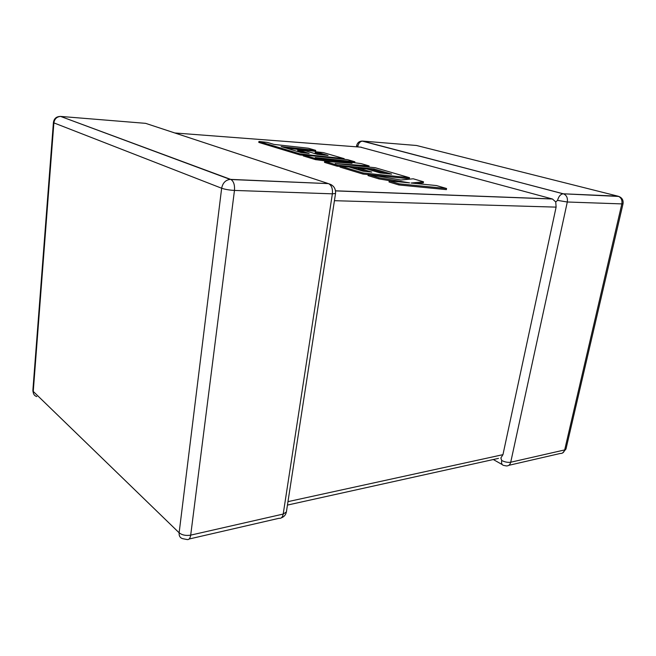 <?xml version="1.0" encoding="UTF-8"?>
<svg xmlns="http://www.w3.org/2000/svg" width="656" height="656" viewBox="0 0 656 656"><rect width="100%" height="100%" fill="white"/><g stroke="black" fill="none" stroke-linecap="round" stroke-linejoin="round"><path stroke-width="0.98" d="M501.701 460.504C504.849 462.07 507.859 462.644 510.721 462.226L564.685 449.926L621.847 203.901L567.301 202.007L510.721 462.226C510.007 464.85 508.523 466.08 506.26 465.916L503.718 465.424C501.889 465.014 501.217 463.374 501.701 460.504L500.864 457.978L502.955 454.657L556.108 207.124L334.429 200.695M360.472 147.133L552.45 199.006L555.739 201.933L556.108 207.124M362.005 141.048L563.315 193.799L617.903 196.16L416.511 145.484L362.711 141.089C360.21 141.335 358.594 143.057 357.856 146.255L358.16 146.96M557.551 200.383L567.301 202.007C567.866 198.014 566.645 195.316 563.652 193.897L563.119 193.799C560.495 194.233 558.641 196.431 557.551 200.383L555.739 201.933M315.716 150.372L308.328 148.215L274.003 144.41L267.246 142.385L258.931 141.458L300.128 153.914L344.179 158.662L323.433 152.618L315.339 151.733L328.049 155.464L317.274 154.299L305.778 150.896L297.775 150.019L309.189 153.422L300.965 152.528L281.17 146.567L315.716 150.372L315.577 151.331L286.319 148.117M258.931 141.458L258.808 142.418L299.981 154.931L303.359 155.292M300.128 153.914L299.981 154.931M344.179 158.662L344.08 159.285M315.339 151.733L315.2 152.709L322.531 154.865M297.775 150.019L297.635 151.003L303.736 152.832M303.416 154.906L315.634 158.604L352.059 163.295L324.679 161.335L337.225 165.132L374.15 168.994L391.607 174.111L380.275 172.946L366.819 168.961L358.397 168.092L371.772 172.077L363.112 171.183L349.017 166.952L340.226 166.042L363.162 172.971L409.516 177.71L375.314 167.739L335.208 163.524L369.098 165.927L361.169 163.615L315.224 157.547L354.88 161.786L347.59 159.662L303.416 154.906L303.269 155.923L315.479 159.638L333.773 161.991M315.634 158.604L315.479 159.638M324.679 161.335L324.523 162.385L337.061 166.189L340.152 166.517M337.225 165.132L337.061 166.189M351.493 167.69L358.34 168.403M368.5 169.461L373.986 170.035L385.802 173.512M374.15 168.994L373.986 170.035M358.397 168.092L358.225 169.141L366.032 171.478M340.226 166.042L340.062 167.1L362.989 174.07L368.221 174.603M363.162 172.971L362.989 174.07M369.648 174.742L409.336 178.776L409.516 177.71M365.482 166.706L368.926 166.952L369.098 165.927M354.88 161.786L354.724 162.77M423.497 181.786L413.223 178.793L400.931 180.015L368.229 174.504L379.029 177.768L409.598 182.876L389.213 180.851L399.02 183.819L398.832 184.951L446.367 189.625L446.572 188.51L436.453 185.558L411.082 183.032L423.497 181.786L423.3 182.868L416.486 183.573M399.02 183.819L446.572 188.51M368.229 174.504L368.057 175.603L378.84 178.883L392.641 181.187M379.029 177.768L378.84 178.883M389.213 180.851L389.024 181.974L398.832 184.951M287.976 501.643L502.955 454.657M331.608 184.91L328.435 183.623L230.978 179.523C233.708 181.376 234.864 185.017 234.463 190.429L190.699 535.132L283.203 514.058L332.362 193.832L234.463 190.429C229.379 190.142 225.106 189.412 221.654 188.239L53.882 122.885L33.251 391.435L179.129 532.787L221.654 188.239C222.712 182.999 225.525 180.047 230.1 179.391L60.598 116.415L230.674 179.391L328.435 183.623L145.616 123.344L60.385 116.407M361.341 147.198L174.799 132.971M335.528 190.806L552.172 198.924M618.879 196.447L563.119 193.799L362.711 141.089C359.455 140.991 357.43 142.524 356.626 145.698L357.856 146.255M623.036 203.745L621.847 203.901C622.413 200.146 621.207 197.604 618.239 196.259C621.937 197.497 623.544 199.99 623.036 203.745L565.972 449.04L564.685 449.926C563.963 452.419 562.471 453.608 560.216 453.476L508.81 465.325M53.882 122.885C54.53 118.908 56.769 116.752 60.598 116.415C56.473 116.465 54.079 118.465 53.423 122.418L53.882 122.885M36.777 396.585C34.358 395.773 33.185 394.051 33.251 391.435L32.89 390.156L53.407 122.631M179.129 532.787C178.891 536.05 180.146 538.027 182.917 538.715L186.944 539.511C188.895 539.97 190.142 538.51 190.699 535.132C185.96 535.903 182.106 535.124 179.129 532.787M328.754 183.746C331.633 185.476 332.838 188.838 332.362 193.832L335.552 193.463C335.831 188.477 333.568 185.238 328.754 183.746M335.577 193.249L286.385 511.951L283.203 514.058C282.588 517.223 281.235 518.625 279.136 518.265L189.125 539.011M286.483 511.336L286.385 511.951C285.77 514.87 284.064 516.846 281.276 517.879M502.225 464.579L493.304 459.528M562.553 453.017L565.972 449.04M356.446 146.829L356.626 145.698M32.857 390.861L33.481 393.485M287.451 505.079L498.486 458.38M552.45 199.006L335.544 190.896"/></g></svg>
